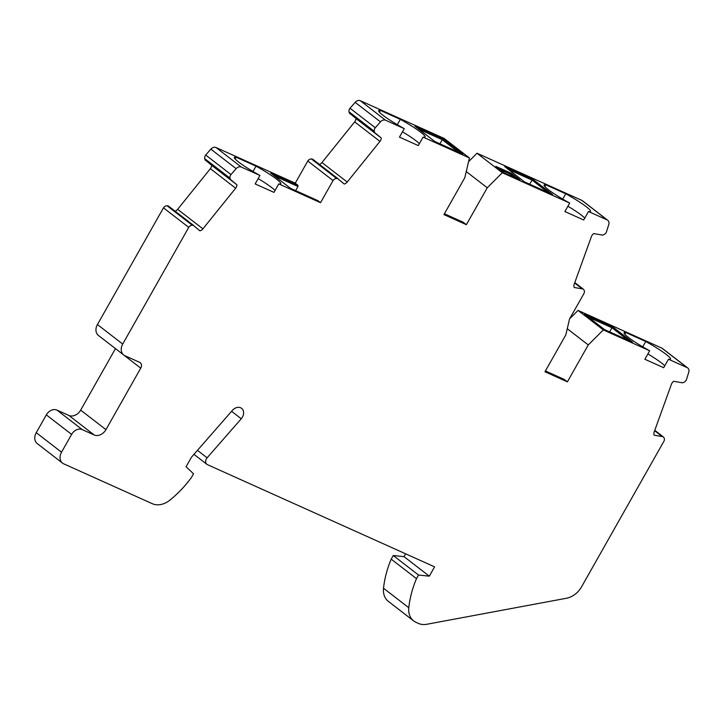 <?xml version="1.0" encoding="UTF-8"?>
<svg xmlns="http://www.w3.org/2000/svg" width="725" height="725" viewBox="0 0 725 725"><rect width="100%" height="100%" fill="white"/><g stroke="black" fill="none" stroke-linecap="round" stroke-linejoin="round"><path stroke-width="1.09" d="M569.651 318.782L578.052 310.409L661.871 348.118A4.903 3.797 -52.3 0 1 662.469 348.48L687.744 367.992A4.903 3.797 127.7 0 0 687.146 367.638L668.486 359.237L663.692 367.72L644.869 359.256L649.673 350.773A27.468 3.163 -150.5 0 1 628.376 337.397A27.468 3.163 -150.5 0 1 624.089 332.702A27.468 3.163 -150.5 0 1 625.793 332.521L645.739 341.493A27.468 3.163 -150.5 0 1 666.23 354.425A27.468 3.163 -150.5 0 1 670.507 359.129A27.468 3.163 -150.5 0 1 668.486 359.237M468.549 161.693L477.032 153.238L581.885 200.408A4.903 3.797 -52.3 0 1 582.483 200.762L607.758 220.282A4.903 3.797 127.7 0 0 607.16 219.92L588.501 211.528L583.697 220.01L564.884 211.546L569.687 203.063A27.468 3.163 -150.5 0 1 548.39 189.687A27.468 3.163 -150.5 0 1 544.103 184.993A27.468 3.163 -150.5 0 1 545.807 184.812L565.754 193.783A27.468 3.163 -150.5 0 1 586.235 206.716A27.468 3.163 -150.5 0 1 590.522 211.41A27.468 3.163 -150.5 0 1 588.501 211.528M569.687 203.063L502.307 172.749L487.254 187.775L466.374 224.687L443.936 214.591L464.825 177.679L469.428 157.959L444.153 138.439L360.334 100.73A4.903 3.797 -52.3 0 0 355.168 102.352L380.444 121.863L375.296 127.754L350.021 108.242L355.168 102.352M350.021 108.242A3.924 3.045 127.7 0 0 349.06 111.858L374.336 131.37L374.58 132.385A1.468 1.142 127.7 0 0 375.296 133.092L381.268 138.031A4.903 3.797 -52.3 0 1 379.954 141.393L347.23 182.047A4.903 3.797 -52.3 0 1 344.239 184.032L338.267 179.093A1.468 1.142 127.7 0 0 337.442 178.522L336.645 178.486A3.924 3.045 127.7 0 0 333.056 180.552L320.522 202.692L317.831 200.608L290.489 188.31L270.615 172.967L297.948 185.265L297.966 186.488L295.628 190.621M374.925 132.92L349.649 113.399A1.468 1.142 -52.3 0 1 349.314 112.864L349.06 111.858M319.417 164.385A4.903 3.797 127.7 0 0 321.954 162.536L354.679 121.882A4.903 3.797 127.7 0 0 355.993 118.51L352.169 115.347M297.948 185.265L295.256 183.18L307.781 161.041A3.924 3.045 -52.3 0 1 311.369 158.965L312.992 159.573M295.256 183.18L216.023 147.528A4.903 3.797 -52.3 0 0 210.857 149.151L236.132 168.671L230.985 174.562L205.71 155.041L210.857 149.151M205.71 155.041A3.924 3.045 127.7 0 0 204.749 158.657L230.024 178.178L230.269 179.184A1.468 1.142 127.7 0 0 230.985 179.891L236.957 184.83A4.903 3.797 -52.3 0 1 235.643 188.201L202.918 228.855A4.903 3.797 -52.3 0 1 199.928 230.831L193.956 225.892A1.468 1.142 127.7 0 0 193.131 225.321L192.333 225.285A3.924 3.045 127.7 0 0 188.745 227.36L122.706 344.067A9.815 7.603 127.7 0 0 123.721 354.987A9.815 7.603 127.7 0 0 124.918 355.703L139.635 362.328A4.903 3.797 -52.3 0 1 140.233 362.681A4.903 3.797 -52.3 0 1 140.741 368.146L105.95 429.635A9.815 7.603 127.7 0 1 94.141 434.964L68.875 415.452A9.815 7.603 127.7 0 0 80.674 410.123L115.465 348.625A4.903 3.797 127.7 0 0 115.474 348.616L140.741 368.146M230.613 179.718L205.338 160.207A1.468 1.142 -52.3 0 1 204.994 159.663L204.749 158.657M175.106 211.183A4.903 3.797 127.7 0 0 177.643 209.335L210.368 168.68A4.903 3.797 127.7 0 0 211.682 165.318L207.858 162.146M123.721 354.987L98.446 335.467A9.815 7.603 -52.3 0 1 97.431 324.555L163.469 207.839A3.924 3.045 -52.3 0 1 167.058 205.773L168.68 206.371M68.875 415.452L56.958 410.087A8.827 6.842 -52.3 0 0 46.328 414.881L71.603 434.402L61.525 452.21A9.815 7.603 127.7 0 0 62.54 463.13A9.815 7.603 127.7 0 0 63.737 463.846L152.286 503.685A19.62 15.207 127.7 0 0 169.804 500.214A93.199 72.228 127.7 0 0 191.472 477.422L193.521 473.806L186.08 466.746L191.201 457.702A4.903 3.797 -52.3 0 1 191.944 456.659L232.408 410.368A7.848 6.081 127.7 0 1 241.624 408.356A7.848 6.081 127.7 0 1 241.253 418.76L207.114 457.81L197.454 450.352M62.54 463.13L37.265 443.609A9.815 7.603 -52.3 0 1 36.25 432.698L46.328 414.881M207.114 457.81A4.903 3.797 -52.3 0 0 206.879 464.308A4.903 3.797 -52.3 0 0 207.477 464.671L434.583 566.841L429.309 576.176L418.524 575.034L416.476 578.65A93.199 72.228 127.7 0 0 408.791 607.74A19.62 15.207 127.7 0 0 413.676 620.926L388.401 601.415A19.62 15.207 -52.3 0 1 383.516 588.22A93.199 72.228 -52.3 0 1 391.201 559.129L393.249 555.513L404.033 556.664L405.638 553.818M413.676 620.926A19.62 15.207 127.7 0 0 416.068 622.358L418.407 623.409A19.62 15.207 127.7 0 0 426.835 624.27L566.406 598.27A19.62 15.207 127.7 0 0 581.604 586.761L663.973 441.163A3.924 3.045 127.7 0 0 663.701 437.356L663.203 436.812A1.468 1.142 127.7 0 0 662.197 436.559L654.195 435.208A4.903 3.797 -52.3 0 1 654.204 431.882L671.423 384.259A4.903 3.797 127.7 0 1 673.679 381.314L681.681 382.655A1.468 1.142 127.7 0 0 682.751 382.755L683.802 382.329A3.924 3.045 127.7 0 0 686.493 379.492L688.75 372.306A4.903 3.797 127.7 0 0 687.744 367.992M374.336 131.37A3.924 3.045 -52.3 0 1 375.296 127.754M469.428 157.959L423.083 137.107L418.28 145.589L399.466 137.125L404.26 128.642L385.609 120.25A4.903 3.797 127.7 0 0 380.444 121.863M649.673 350.773L603.327 329.92L588.265 344.946L567.385 381.858L544.955 371.762L565.835 334.859L569.542 318.982L583.987 293.453A3.924 3.045 127.7 0 0 583.716 289.638L583.217 289.094A1.468 1.142 127.7 0 0 582.211 288.84L574.209 287.499A4.903 3.797 -52.3 0 1 574.218 284.173L591.437 236.54A4.903 3.797 127.7 0 1 593.693 233.595L601.696 234.945A1.468 1.142 127.7 0 0 602.756 235.036L603.816 234.619A3.924 3.045 127.7 0 0 606.508 231.782L608.764 224.587A4.903 3.797 127.7 0 0 607.758 220.282M94.141 434.964L82.233 429.599A8.827 6.842 127.7 0 0 71.603 434.402M230.024 178.178A3.924 3.045 -52.3 0 1 230.985 174.562M259.949 175.441A27.468 3.163 -150.5 0 1 238.652 162.065A27.468 3.163 -150.5 0 1 234.374 157.37A27.468 3.163 -150.5 0 1 236.078 157.189L256.016 166.161A27.468 3.163 -150.5 0 1 276.506 179.093A27.468 3.163 -150.5 0 1 280.783 183.788A27.468 3.163 -150.5 0 1 278.763 183.905L273.968 192.388L255.155 183.923L259.949 175.441L241.289 167.049A4.903 3.797 127.7 0 0 236.132 168.671M278.763 183.905L320.522 202.692M381.268 138.031L355.993 118.51M404.26 128.642A27.468 3.163 -150.5 0 1 382.963 115.266A27.468 3.163 -150.5 0 1 378.686 110.562A27.468 3.163 -150.5 0 1 380.389 110.39L400.327 119.362A27.468 3.163 -150.5 0 1 420.817 132.294A27.468 3.163 -150.5 0 1 425.104 136.989A27.468 3.163 -150.5 0 1 423.083 137.107M462.84 154.126L442.966 138.774L414.927 126.159L434.801 141.511L462.84 154.126M508.442 169.46L531.996 180.054L548.082 192.469M529.658 184.186L532.685 179.138L504.645 166.523L524.519 181.875L552.559 194.49L532.685 179.138M487.254 187.775L466.248 171.562M466.374 224.687L463.184 222.222L444.407 213.775M502.307 172.749L477.032 153.238M504.192 172.804L519.988 179.909L511.642 173.474L495.846 166.36L504.192 172.804M574.644 282.995L582.211 288.84M588.265 344.946L567.267 328.733M567.385 381.858L564.195 379.392L545.418 370.946M603.327 329.92L578.052 310.409M632.544 342.2L612.67 326.857L584.631 314.242L604.514 329.585L632.544 342.2M664.771 365.817A27.468 3.163 29.5 0 0 647.878 353.945M645.739 341.493L642.722 346.831M624.814 334.252L625.793 332.521M609.643 331.896L611.982 327.763L628.067 340.188M588.428 317.169L611.982 327.763L612.67 326.857M654.63 430.713L662.197 436.559M584.776 218.098A27.468 3.163 29.5 0 0 567.893 206.235M565.754 193.783L562.727 199.121M544.828 186.542L545.807 184.812M499.643 169.297L510.953 174.381L510.291 175.55M511.642 173.474L510.953 174.381L515.502 177.897M402.466 131.814A27.468 3.163 -150.5 0 1 419.358 143.677M400.327 119.362L397.309 124.691M379.411 112.121L380.389 110.39M439.939 143.822L442.277 139.689L458.354 152.105M418.724 129.095L442.277 139.689L442.966 138.774M307.781 161.041L333.056 180.552M258.154 178.613A27.468 3.163 -150.5 0 1 275.047 190.485M274.403 175.894L297.966 186.488M256.016 166.161L252.998 171.499M235.099 158.92L236.078 157.189M236.957 184.83L211.682 165.318M163.469 207.839L188.745 227.36M429.309 576.176L404.033 556.664M418.524 575.034L393.249 555.513M416.476 578.65L391.201 559.129M347.23 182.047L321.954 162.536M354.679 121.882L379.954 141.393M374.58 132.385L349.314 112.864M385.609 120.25L360.334 100.73M581.885 200.408L607.16 219.92M582.982 288.913L574.789 282.587L583.108 288.994M661.871 348.118L687.146 367.638M662.967 436.631L654.775 430.306L663.094 436.713M312.167 159.011L337.442 178.522M336.645 178.486L311.369 158.965M241.289 167.049L216.023 147.528M230.269 179.184L204.994 159.663M210.368 168.68L235.643 188.201M202.918 228.855L177.643 209.335M167.856 205.809L193.131 225.321M192.333 225.285L167.058 205.773M122.706 344.067L97.431 324.555M80.674 410.123L105.95 429.635M82.233 429.599L56.958 410.087M61.525 452.21L36.25 432.698M231.601 411.302L241.253 418.76M408.791 607.74L383.516 588.22M312.702 159.201L337.977 178.712M168.39 206L193.666 225.511M206.879 464.308L193.965 454.339"/></g></svg>
